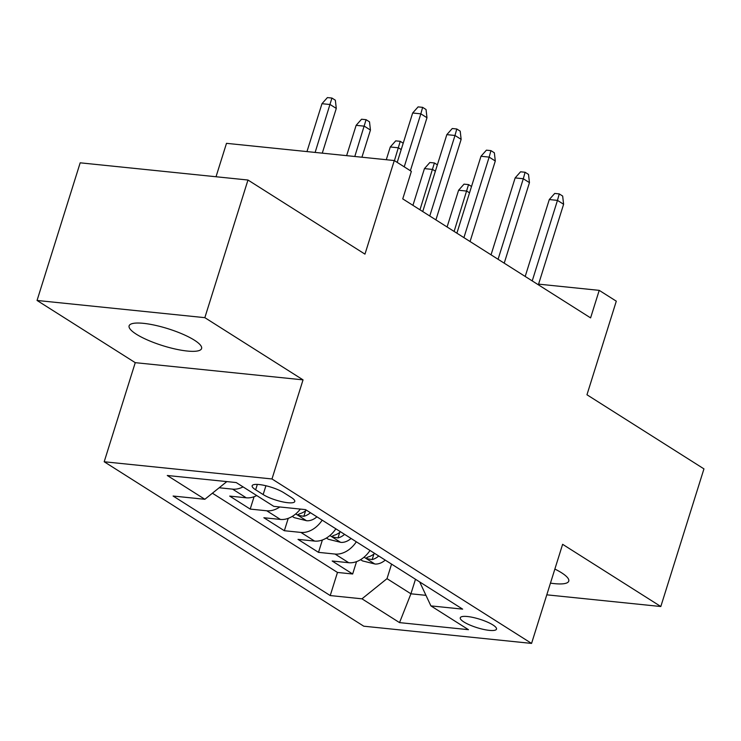 <?xml version="1.0" encoding="UTF-8"?>
<svg xmlns="http://www.w3.org/2000/svg" width="741" height="741" viewBox="0 0 741 741"><rect width="100%" height="100%" fill="white"/><g stroke="black" fill="none" stroke-linecap="round" stroke-linejoin="round"><path stroke-width="1.11" d="M550.452 583.13A37.976 8.873 -162.6 0 0 568.755 581.139A37.976 8.873 -162.6 0 0 561.539 572.765A37.976 8.873 -162.6 0 0 554.861 569.06M194.374 340.165A37.976 8.873 -162.6 0 0 155.091 325.271A37.976 8.873 -162.6 0 0 129.11 325.836A37.976 8.873 -162.6 0 0 136.325 334.21A37.976 8.873 -162.6 0 0 175.608 349.104A37.976 8.873 -162.6 0 0 201.589 348.548A37.976 8.873 -162.6 0 0 194.374 340.165M492.904 624.941A18.988 4.437 -162.6 0 0 473.258 617.494A18.988 4.437 -162.6 0 0 460.272 617.772A18.988 4.437 -162.6 0 0 463.875 621.958A18.988 4.437 -162.6 0 0 483.521 629.405A18.988 4.437 -162.6 0 0 496.507 629.128A18.988 4.437 -162.6 0 0 492.904 624.941M104.194 461.763L363.766 626.201L531.566 643.41L271.984 478.964L104.194 461.763L135.251 362.664L303.041 379.864L204.84 317.667L37.05 300.457L135.251 362.664M37.05 300.457L80.185 162.816L247.976 180.026L364.961 254.135L394.286 160.538L226.496 143.337L216.02 176.747M546.793 594.828L660.815 606.518L703.95 468.877L586.965 394.768L616.299 301.179L599.219 290.361L538.577 284.136M204.84 317.667L247.976 180.026M256.719 495.544A23.731 17.367 122.4 0 1 246.253 497.804L229.701 496.1L250.199 509.086L254.07 496.711M300.337 509.076A23.731 17.367 -57.6 0 1 280.413 519.441L263.861 517.737L284.349 530.723L288.23 518.348M335.84 528.815A23.731 17.367 -57.6 0 1 314.564 541.078L298.012 539.374L318.51 552.36L322.381 539.985M394.286 160.538L411.366 171.356L402.743 198.884L590.596 317.889L599.219 290.361M255.645 489.81L263.157 494.562A18.395 4.298 -162.6 0 0 282.182 501.777A18.395 4.298 -162.6 0 0 294.77 501.509A18.395 4.298 -162.6 0 0 291.278 497.452L283.757 492.691A18.395 4.298 -162.6 0 0 264.732 485.475A18.395 4.298 -162.6 0 0 252.153 485.744A18.395 4.298 -162.6 0 0 255.645 489.81L257.34 484.41M419.684 581.926L430.901 605.888L462.643 609.139L305.533 509.613L273.79 506.353L236.212 482.558L167.281 475.49L204.859 499.286L173.107 496.035L330.227 595.56L361.969 598.821L387.006 578.656L410.922 593.8L425.936 595.338M430.901 605.888L468.469 629.683L399.538 622.616L361.969 598.821M243.057 486.893A23.731 17.367 122.4 0 1 232.591 489.143L219.16 487.773M212.398 493.21L337.47 572.441L352.66 573.997L356.541 561.622M370 550.452A23.731 17.367 -57.6 0 1 348.724 562.715L332.172 561.011L352.66 573.997M356.338 541.791A23.731 17.367 122.4 0 1 335.062 554.055L318.51 552.36M322.178 520.154A23.731 17.367 122.4 0 1 300.902 532.418L284.349 530.723M279.811 506.974A23.731 17.367 122.4 0 1 266.751 510.781L250.199 509.086M303.041 379.864L271.984 478.964M660.815 606.518L562.623 544.311L531.566 643.41M415.479 579.258L410.922 593.8L399.538 622.616M391.563 564.114L387.006 578.656M226.829 481.594L204.859 499.286M337.47 572.441L330.227 595.56M404.225 166.836L420.842 113.836L412.672 112.993L418.1 106.889L422.629 107.352L420.842 113.836L426.983 117.726L410.375 170.726M412.672 112.993L397.195 162.381M422.629 107.352L426.047 109.52L426.983 117.726M321.974 103.694L327.402 97.59L331.931 98.053L335.349 100.22L336.284 108.427L330.134 104.537L321.974 103.694L306.969 151.581M331.931 98.053L315.129 152.424M336.284 108.427L322.27 153.155M429.761 216.001L454.993 135.473L446.832 134.63L452.251 128.526L456.789 128.99L454.993 135.473L461.143 139.364L435.903 219.892M446.832 134.63L422.731 211.546M456.789 128.99L460.207 131.157L461.143 139.364M463.912 237.639L489.153 157.111L480.983 156.268L486.411 150.164L490.94 150.627L489.153 157.111L495.294 161.001L470.063 241.529M480.983 156.268L456.882 233.183M490.94 150.627L494.358 152.794L495.294 161.001M498.072 259.276L523.303 178.748L515.143 177.905L520.562 171.801L525.1 172.264L523.303 178.748L529.454 182.638L504.213 263.166M515.143 177.905L491.042 254.821M525.1 172.264L528.518 174.431L529.454 182.638M532.223 280.913L557.464 200.385L549.294 199.542L554.722 193.438L559.251 193.901L557.464 200.385L563.605 204.275L538.374 284.803M549.294 199.542L525.193 276.458M559.251 193.901L562.669 196.069L563.605 204.275M356.134 125.331L361.552 119.227L366.091 119.69L369.509 121.857L370.444 130.064L364.294 126.174L356.134 125.331L346.631 155.647M366.091 119.69L354.791 156.49M370.444 130.064L361.932 157.222M292.269 516.403L294.242 517.653L306.728 520.747A15.728 11.513 -57.6 0 0 316.926 516.829M306.339 510.123A15.728 11.513 122.4 0 1 299.753 513.708L298.234 514.495L299.114 515.504L303.856 516.301A15.728 11.513 -57.6 0 0 310.433 512.716M401.214 149.562L398.445 147.811L390.285 146.968L386.293 159.713M390.285 146.968L395.713 140.864L400.242 141.327L394.434 160.63M400.242 141.327L403.206 143.208M326.42 538.04L328.402 539.291L340.888 542.384A15.728 11.513 -57.6 0 0 351.086 538.466M340.49 531.76A15.728 11.513 122.4 0 1 333.913 535.345L332.394 536.132L333.274 537.142L338.007 537.938A15.728 11.513 -57.6 0 0 344.593 534.354M435.375 171.199L432.605 169.448L424.445 168.605L412.932 205.34M424.445 168.605L429.863 162.501L434.402 162.964L419.962 209.796M434.402 162.964L437.366 164.845M360.58 559.677L362.553 560.928L375.039 564.021A15.728 11.513 -57.6 0 0 385.237 560.103M374.65 553.397A15.728 11.513 122.4 0 1 368.064 556.982L366.545 557.769L367.425 558.779L372.167 559.575A15.728 11.513 -57.6 0 0 378.744 555.991M469.525 192.836L466.756 191.085L458.596 190.242L447.082 226.978M458.596 190.242L464.023 184.139L468.553 184.602L454.113 231.433M468.553 184.602L471.517 186.482M246.253 497.804L232.591 489.143M348.724 562.715L335.062 554.055M314.564 541.078L300.902 532.418M280.413 519.441L266.751 510.781M265.917 485.744L263.157 494.562M295.742 513.902L306.413 520.673M305.598 510.734L303.856 516.301M329.893 535.539L340.573 542.31M339.758 532.371L338.007 537.938M364.053 557.176L374.724 563.938M373.909 554.009L372.167 559.575"/></g></svg>
